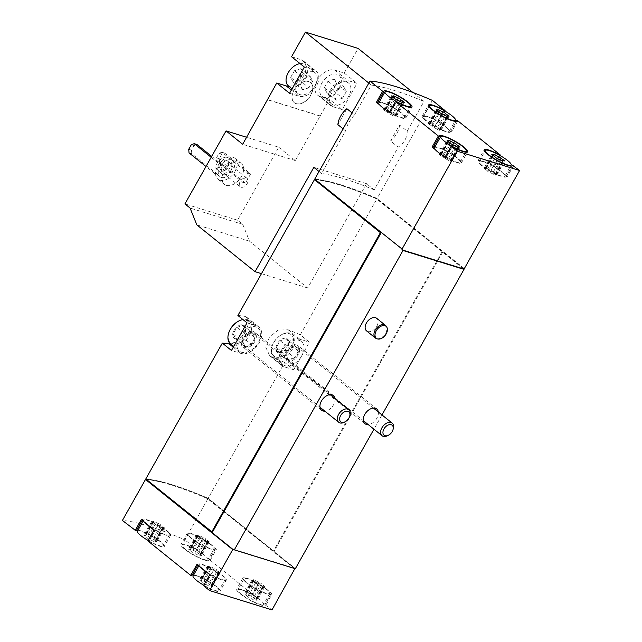 <?xml version="1.0" encoding="UTF-8"?>
<svg xmlns="http://www.w3.org/2000/svg" width="642" height="642" viewBox="0 0 642 642"><rect width="100%" height="100%" fill="white"/><g stroke="black" fill="none" stroke-linecap="round" stroke-linejoin="round"><path stroke-width="0.48" stroke-dasharray="3.21 2.41" d="M226.297 185.345A13.458 8.707 128.8 0 0 240.573 177.938A13.458 8.707 128.8 0 0 241.223 163.341A13.458 8.707 128.8 0 0 226 168.381A13.458 8.707 128.8 0 0 224.355 184.326A13.458 8.707 128.8 0 0 226.297 185.345M245.445 183.163L219.524 162.322L219.219 158.734L221.819 154.128L224.716 153.109L250.629 173.95L245.445 183.163L242.668 182.304L216.747 161.463L216.45 157.876L219.042 153.269L221.939 152.25L247.86 173.091L242.668 182.304M250.629 173.95L247.86 173.091M412.942 92.504L424.001 101.396L407.213 131.185L399.557 125.03L390.569 140.991L398.225 147.138L374.174 189.831L366.518 183.676L307.735 288.001L249.497 241.175L242.756 224.371L237.588 220.222L278.724 147.219L246.632 137.276M237.588 220.222L184.912 203.907M211.7 156.351L222.91 165.363L217.718 174.576L214.942 173.717L205.978 166.511M222.91 165.363L220.134 164.504L214.942 173.717M319.018 171.518L321.49 173.509L345.548 130.824C346.873 125.326 349.874 120.006 354.536 114.87L352.065 112.88M343.069 128.833L345.548 130.824M346.881 108.715L337.893 124.668M368.845 83.091L371.325 85.081L354.536 114.87M342.226 109.605L329.426 99.309L319.901 96.356L332.7 106.652A15.344 9.927 -51.2 0 1 330.478 105.481A15.344 9.927 -51.2 0 1 331.216 88.853A15.344 9.927 -51.2 0 1 347.491 80.394L357.024 83.348L342.226 109.605L332.7 106.652M319.901 96.356A15.344 9.927 128.8 0 1 317.678 95.193A15.344 9.927 128.8 0 1 318.416 78.557A15.344 9.927 128.8 0 1 334.691 70.106L344.224 73.06L357.024 83.348M344.224 73.06L358.108 48.415M278.724 147.219L295.36 160.596L329.426 99.309M296.082 103.587A12.92 8.354 128.8 0 0 309.789 96.477A12.92 8.354 128.8 0 0 310.407 82.465A12.92 8.354 128.8 0 0 295.802 87.296A12.92 8.354 128.8 0 0 294.213 102.608A12.92 8.354 128.8 0 0 296.082 103.587M320.085 115.897L267.409 99.574M288.956 86.293A15.344 9.927 128.8 0 0 303.554 75.884A15.344 9.927 128.8 0 0 303.289 60.862A15.344 9.927 128.8 0 0 301.074 59.69L313.874 69.986A15.344 9.927 -51.2 0 1 316.089 71.15A15.344 9.927 -51.2 0 1 315.35 87.785A15.344 9.927 -51.2 0 1 299.084 96.236L289.55 93.283M291.548 56.745L301.074 59.69M432.379 100.377L377.095 198.482A145.365 27.486 29.4 0 0 314.716 179.158M374.174 189.831A145.365 27.486 29.4 0 0 321.49 173.509M407.213 131.185C407.164 137.717 404.171 143.038 398.225 147.138M371.325 85.081A145.365 27.486 -150.6 0 1 424.001 101.396M203.787 585.255A14.806 2.801 29.4 0 0 218.882 590.552A14.806 2.801 29.4 0 0 215.511 586.234A14.806 2.801 29.4 0 0 201.909 578.057A14.806 2.801 29.4 0 0 193.082 576.01M211.154 585.448A2.64 0.498 -150.6 0 1 208.867 583.61L206.419 582.101A2.64 0.498 -150.6 0 1 203.137 580.529L201.251 579.943A2.64 0.498 -150.6 0 1 201.532 580.432A2.64 0.498 -150.6 0 1 200.248 580.191L199.518 580.055L200.818 581.114A2.64 0.498 -150.6 0 1 203.097 582.952L205.552 584.453A2.64 0.498 -150.6 0 1 208.827 586.034L210.72 586.619A2.64 0.498 -150.6 0 1 210.432 586.13A2.64 0.498 -150.6 0 1 211.716 586.363L212.446 586.499L211.154 585.448L218.938 571.629A2.64 0.498 -150.6 0 1 216.659 569.791L208.867 583.61M260.219 600.077A14.806 2.801 29.4 0 0 256.23 597.221A14.806 2.801 29.4 0 0 237.789 589.862A14.806 2.801 29.4 0 0 249.313 599.564A14.806 2.801 29.4 0 0 263.589 604.395A14.806 2.801 29.4 0 0 260.219 600.077M255.853 599.291A2.64 0.498 -150.6 0 1 253.574 597.461L251.118 595.953A2.64 0.498 -150.6 0 1 247.844 594.372L245.95 593.786A2.64 0.498 -150.6 0 1 246.239 594.283A2.64 0.498 -150.6 0 1 244.955 594.043L244.225 593.906L245.517 594.965A2.64 0.498 -150.6 0 1 247.804 596.795L250.252 598.304A2.64 0.498 -150.6 0 1 253.534 599.885L255.42 600.471A2.64 0.498 -150.6 0 1 255.139 599.973A2.64 0.498 -150.6 0 1 256.423 600.214L257.153 600.35L255.853 599.291L263.645 585.472A2.64 0.498 -150.6 0 1 261.358 583.642L253.574 597.461M148.109 540.484A14.806 2.801 29.4 0 0 163.204 545.78A14.806 2.801 29.4 0 0 159.834 541.463A14.806 2.801 29.4 0 0 146.224 533.293A14.806 2.801 29.4 0 0 137.404 531.247M155.468 540.676A2.64 0.498 -150.6 0 1 153.189 538.847L150.734 537.338A2.64 0.498 -150.6 0 1 147.459 535.757L145.565 535.171A2.64 0.498 -150.6 0 1 145.854 535.669A2.64 0.498 -150.6 0 1 144.57 535.428L143.832 535.292L145.132 536.351A2.64 0.498 -150.6 0 1 147.419 538.181L149.867 539.689A2.64 0.498 -150.6 0 1 153.149 541.27L155.035 541.856A2.64 0.498 -150.6 0 1 154.754 541.358A2.64 0.498 -150.6 0 1 156.038 541.599L156.768 541.736L155.468 540.676L163.253 526.857A2.64 0.498 -150.6 0 1 160.973 525.028L153.189 538.847M204.541 555.314A14.806 2.801 29.4 0 0 200.553 552.449A14.806 2.801 29.4 0 0 182.111 545.09A14.806 2.801 29.4 0 0 193.635 554.8A14.806 2.801 29.4 0 0 207.904 559.631A14.806 2.801 29.4 0 0 204.541 555.314M200.176 554.528A2.64 0.498 -150.6 0 1 197.897 552.69L195.441 551.189A2.64 0.498 -150.6 0 1 192.159 549.608L190.273 549.022A2.64 0.498 -150.6 0 1 190.562 549.512A2.64 0.498 -150.6 0 1 189.278 549.279L188.539 549.143L189.839 550.194A2.64 0.498 -150.6 0 1 192.119 552.032L194.574 553.54A2.64 0.498 -150.6 0 1 197.856 555.113L199.742 555.699A2.64 0.498 -150.6 0 1 199.461 555.21A2.64 0.498 -150.6 0 1 200.745 555.45L201.476 555.587L200.176 554.528L207.96 540.708A2.64 0.498 -150.6 0 1 205.681 538.879L197.897 552.69M435.212 149.554L441.8 154.85M379.526 104.782L386.123 110.079M513.512 165.612L507.284 176.67L494.484 166.374L500.471 155.757M464.31 268.605L377.095 198.482M457.834 120.848L451.607 131.899L438.807 121.611L444.786 110.994M294.822 568.684L207.888 498.786A145.365 27.486 29.4 0 0 146.015 479.502M207.888 498.786L184.784 539.778A145.365 27.486 29.4 0 0 122.405 520.453M272.007 609.9L264.841 604.676A16.154 3.058 29.4 0 1 264.761 605.061A16.154 3.058 29.4 0 1 249.192 599.788A16.154 3.058 29.4 0 1 236.617 589.204A16.154 3.058 29.4 0 1 252.041 594.38L253.125 594.717L210.247 560.241L209.156 559.904A16.154 3.058 29.4 0 1 209.083 560.289A16.154 3.058 29.4 0 1 193.507 555.025A16.154 3.058 29.4 0 1 180.94 544.432A16.154 3.058 29.4 0 1 196.356 549.616L197.447 549.953L184.784 539.778M272.152 593.954L271.068 593.617A16.154 3.058 29.4 0 1 270.988 594.002A16.154 3.058 29.4 0 1 255.42 588.738A16.154 3.058 29.4 0 1 242.845 578.145A16.154 3.058 29.4 0 1 258.269 583.329L262.458 586.162A14.806 2.801 29.4 0 1 269.046 591.459L262.458 586.162A14.806 2.801 29.4 0 0 244.016 578.803A14.806 2.801 29.4 0 0 255.54 588.513A14.806 2.801 29.4 0 0 269.817 593.344A14.806 2.801 29.4 0 0 269.046 591.459L272.152 593.954L265.924 605.013M259.352 583.666L253.125 594.717M216.474 549.191L215.383 548.854A16.154 3.058 29.4 0 1 215.311 549.239A16.154 3.058 29.4 0 1 199.734 543.967A16.154 3.058 29.4 0 1 187.167 533.382A16.154 3.058 29.4 0 1 202.583 538.566L206.78 541.399A14.806 2.801 29.4 0 1 213.369 546.695L206.78 541.399A14.806 2.801 29.4 0 0 188.339 534.04A14.806 2.801 29.4 0 0 199.863 543.75A14.806 2.801 29.4 0 0 214.139 548.573A14.806 2.801 29.4 0 0 213.369 546.695L216.474 549.191L210.247 560.241M203.674 538.903L197.447 549.953M233.672 549.335L295.015 568.339L208.144 498.32A145.365 27.486 29.4 0 0 145.766 478.996M295.312 568.748L207.719 498.152A145.365 27.486 29.4 0 0 146.264 479.06L212.398 532.226M463.363 268.854L376.838 198.94L300.279 334.819L309.412 342.162L293.843 369.8L284.703 362.449L208.144 498.32M237.893 315.495A145.365 27.486 -150.6 0 1 244.835 316.362L246.632 317.172L248.51 323.817L244.666 333.736L236.762 341.696L229.258 343.992M376.838 198.94A145.365 27.486 29.4 0 0 314.973 179.656M284.703 362.449A145.365 27.486 29.4 0 0 272.577 357.409L269.72 355.748L265.9 347.547L269.327 337.283L278.138 330.06L288.154 329.779A145.365 27.486 -150.6 0 1 300.279 334.819M442.771 251.961L274.086 551.342M463.965 268.5L376.669 198.314A145.365 27.486 29.4 0 0 315.214 179.222L402.63 249.497M376.677 318.312A8.073 5.224 -51.2 0 1 376.292 327.059A8.073 5.224 -51.2 0 1 367.722 331.513A8.073 5.224 -51.2 0 1 366.558 330.895M335.004 398.578A9.421 6.091 -51.2 0 1 324.884 411.161M378.323 411.995A9.421 6.091 -51.2 0 1 368.203 424.579M381.982 414.933L373.941 429.193M442.081 251.744L273.388 551.125M293.843 369.8L284.31 366.847A16.154 10.449 -51.2 0 1 281.974 365.619A16.154 10.449 -51.2 0 1 282.753 348.108A16.154 10.449 -51.2 0 1 299.886 339.209L309.412 342.162M301.628 355.981A14.806 9.574 128.8 0 0 301.379 341.488A14.806 9.574 128.8 0 0 284.639 347.025A14.806 9.574 128.8 0 0 282.825 364.568A14.806 9.574 128.8 0 0 284.96 365.691A14.806 9.574 128.8 0 0 301.628 355.981M247.034 322.838L256.567 325.791A16.154 10.449 -51.2 0 1 258.903 327.019A16.154 10.449 -51.2 0 1 258.124 344.529A16.154 10.449 -51.2 0 1 240.991 353.429L231.465 350.476M239.249 336.657A14.806 9.574 128.8 0 0 239.498 351.15A14.806 9.574 128.8 0 0 241.641 352.273A14.806 9.574 128.8 0 0 257.346 344.12A14.806 9.574 128.8 0 0 258.06 328.07A14.806 9.574 128.8 0 0 239.249 336.657M296.644 344.971A9.421 6.091 -51.2 0 1 298 345.685A9.421 6.091 -51.2 0 1 298.161 354.906A9.421 6.091 -51.2 0 1 286.196 360.371A9.421 6.091 -51.2 0 1 286.653 350.155A9.421 6.091 -51.2 0 1 296.644 344.971M253.317 331.553A9.421 6.091 -51.2 0 1 254.681 332.267A9.421 6.091 -51.2 0 1 254.842 341.488A9.421 6.091 -51.2 0 1 242.877 346.953A9.421 6.091 -51.2 0 1 243.326 336.737A9.421 6.091 -51.2 0 1 253.317 331.553M463.709 268.958L376.413 198.771A145.365 27.486 29.4 0 0 314.957 179.68M376.669 198.314L376.413 198.771M141.296 519.579L142.38 519.916A16.154 3.058 29.4 0 1 142.46 519.53A16.154 3.058 29.4 0 1 158.028 524.795A16.154 3.058 29.4 0 1 170.603 535.388A16.154 3.058 29.4 0 1 155.179 530.204L148.952 541.262L147.869 540.925M148.952 541.262A16.154 3.058 29.4 0 0 164.376 546.438A16.154 3.058 29.4 0 0 154.642 537.531A16.154 3.058 29.4 0 0 138.006 530.18M136.521 530.316A16.154 3.058 29.4 0 0 136.232 530.581A16.154 3.058 29.4 0 0 136.152 530.966M196.974 564.342L198.065 564.679A16.154 3.058 29.4 0 1 198.137 564.294A16.154 3.058 29.4 0 1 213.714 569.566A16.154 3.058 29.4 0 1 226.281 580.151A16.154 3.058 29.4 0 1 210.865 574.967L204.629 586.026L203.546 585.689M204.629 586.026A16.154 3.058 29.4 0 0 220.054 591.21A16.154 3.058 29.4 0 0 210.319 582.294A16.154 3.058 29.4 0 0 193.683 574.951M192.199 575.088A16.154 3.058 29.4 0 0 191.91 575.352A16.154 3.058 29.4 0 0 191.83 575.738M294.758 568.804L207.454 498.609L207.719 498.152M207.454 498.609A145.365 27.486 29.4 0 0 146.007 479.518M435.043 146.609A16.154 3.058 29.4 0 1 451.679 153.952A16.154 3.058 29.4 0 1 461.413 162.867A16.154 3.058 29.4 0 1 445.989 157.683L452.217 146.625M433.559 146.745A16.154 3.058 29.4 0 0 433.27 147.01A16.154 3.058 29.4 0 0 433.189 147.387M445.989 157.683L444.906 157.346M445.147 156.905A14.806 2.801 29.4 0 0 460.242 162.201A14.806 2.801 29.4 0 0 456.871 157.892A14.806 2.801 29.4 0 0 443.261 149.714A14.806 2.801 29.4 0 0 434.441 147.668M507.284 176.67L506.193 176.333L512.059 165.925M506.193 176.333A16.154 3.058 29.4 0 1 506.121 176.71A16.154 3.058 29.4 0 1 490.552 171.446A16.154 3.058 29.4 0 1 477.977 160.853A16.154 3.058 29.4 0 1 493.393 166.037L499.5 155.212M493.393 166.037L494.484 166.374M497.59 168.87A14.806 2.801 29.4 0 0 479.149 161.519A14.806 2.801 29.4 0 0 490.673 171.221A14.806 2.801 29.4 0 0 504.949 176.052A14.806 2.801 29.4 0 0 504.179 174.175A14.806 2.801 29.4 0 0 501.579 171.735A14.806 2.801 29.4 0 0 497.59 168.87M451.607 131.899L450.515 131.562L456.382 121.161M450.515 131.562A16.154 3.058 29.4 0 1 450.435 131.947A16.154 3.058 29.4 0 1 434.867 126.683A16.154 3.058 29.4 0 1 422.3 116.09A16.154 3.058 29.4 0 1 437.716 121.274L443.823 110.44M437.716 121.274L438.807 121.611M441.913 124.107A14.806 2.801 29.4 0 0 423.471 116.748A14.806 2.801 29.4 0 0 434.995 126.458A14.806 2.801 29.4 0 0 449.264 131.289A14.806 2.801 29.4 0 0 448.501 129.403A14.806 2.801 29.4 0 0 445.901 126.972A14.806 2.801 29.4 0 0 441.913 124.107M389.469 112.141A14.806 2.801 29.4 0 0 404.564 117.438A14.806 2.801 29.4 0 0 401.194 113.12A14.806 2.801 29.4 0 0 387.583 104.943A14.806 2.801 29.4 0 0 378.764 102.905M379.366 101.837A16.154 3.058 29.4 0 1 396.002 109.18A16.154 3.058 29.4 0 1 405.736 118.096A16.154 3.058 29.4 0 1 390.312 112.912L389.221 112.575M377.881 101.974A16.154 3.058 29.4 0 0 377.592 102.239A16.154 3.058 29.4 0 0 377.512 102.624M390.312 112.912L396.539 101.861M210.865 574.967L209.773 574.638M206.668 572.134A14.806 2.801 29.4 0 0 225.109 579.493A14.806 2.801 29.4 0 0 213.585 569.783A14.806 2.801 29.4 0 0 199.309 564.96A14.806 2.801 29.4 0 0 200.079 566.838M271.068 593.617L264.841 604.676M258.269 583.329L252.041 594.38M215.383 548.854L209.156 559.904M202.583 538.566L196.356 549.616M150.99 527.371A14.806 2.801 29.4 0 0 169.432 534.73A14.806 2.801 29.4 0 0 157.908 525.02A14.806 2.801 29.4 0 0 143.631 520.189A14.806 2.801 29.4 0 0 144.402 522.074M155.179 530.204L154.096 529.867M384.935 110.769L383.635 109.71L384.373 109.846A2.64 0.498 29.4 0 0 385.657 110.087A2.64 0.498 29.4 0 0 385.369 109.589L387.254 110.175A2.64 0.498 29.4 0 0 390.537 111.756L392.992 113.265A2.64 0.498 29.4 0 0 395.271 115.095L396.571 116.154L395.841 116.017A2.64 0.498 29.4 0 0 394.557 115.785A2.64 0.498 29.4 0 0 394.838 116.274L392.952 115.688A2.64 0.498 29.4 0 0 389.67 114.107L387.214 112.599A2.64 0.498 29.4 0 0 384.935 110.769L392.719 96.95M429.642 124.62L428.342 123.561L429.081 123.697A2.64 0.498 29.4 0 0 430.357 123.93A2.64 0.498 29.4 0 0 430.076 123.441L431.962 124.026A2.64 0.498 29.4 0 0 435.244 125.607L437.7 127.116A2.64 0.498 29.4 0 0 439.979 128.946L441.279 130.005L440.54 129.869A2.64 0.498 29.4 0 0 439.264 129.628A2.64 0.498 29.4 0 0 439.545 130.125L437.659 129.54A2.64 0.498 29.4 0 0 434.377 127.959L431.922 126.45A2.64 0.498 29.4 0 0 429.642 124.62L437.427 110.801M440.613 155.533L439.321 154.481L440.051 154.618A2.64 0.498 29.4 0 0 441.335 154.85A2.64 0.498 29.4 0 0 441.046 154.361L442.94 154.947A2.64 0.498 29.4 0 0 446.214 156.528L448.67 158.028A2.64 0.498 29.4 0 0 450.949 159.866L452.249 160.925L451.519 160.789A2.64 0.498 29.4 0 0 450.235 160.548A2.64 0.498 29.4 0 0 450.515 161.038L448.63 160.452A2.64 0.498 29.4 0 0 445.347 158.879L442.9 157.37A2.64 0.498 29.4 0 0 440.613 155.533L448.405 141.721M485.32 169.384L484.02 168.324L484.758 168.461A2.64 0.498 29.4 0 0 486.042 168.702A2.64 0.498 29.4 0 0 485.753 168.212L487.647 168.79A2.64 0.498 29.4 0 0 490.921 170.371L493.377 171.879A2.64 0.498 29.4 0 0 495.656 173.709L496.956 174.768L496.226 174.632A2.64 0.498 29.4 0 0 494.942 174.399A2.64 0.498 29.4 0 0 495.223 174.889L493.337 174.303A2.64 0.498 29.4 0 0 490.055 172.722L487.607 171.221A2.64 0.498 29.4 0 0 485.32 169.384L493.112 155.565M207.96 540.708L209.26 541.768L208.53 541.631A2.64 0.498 -150.6 0 0 207.246 541.391A2.64 0.498 -150.6 0 0 207.527 541.888L205.641 541.302A2.64 0.498 -150.6 0 0 202.358 539.721L199.911 538.213A2.64 0.498 -150.6 0 0 197.624 536.383L196.332 535.324L197.062 535.46A2.64 0.498 -150.6 0 0 198.346 535.693A2.64 0.498 -150.6 0 0 198.057 535.203L199.951 535.789A2.64 0.498 -150.6 0 0 203.225 537.37L205.681 538.879M163.253 526.857L164.553 527.917L163.822 527.78A2.64 0.498 -150.6 0 0 162.538 527.547A2.64 0.498 -150.6 0 0 162.827 528.037L160.933 527.451A2.64 0.498 -150.6 0 0 157.659 525.87L155.203 524.362A2.64 0.498 -150.6 0 0 152.924 522.532L151.624 521.473L152.355 521.609A2.64 0.498 -150.6 0 0 153.639 521.85A2.64 0.498 -150.6 0 0 153.35 521.352L155.244 521.938A2.64 0.498 -150.6 0 0 158.518 523.519L160.973 525.028M263.645 585.472L264.937 586.531L264.207 586.395A2.64 0.498 -150.6 0 0 262.923 586.162A2.64 0.498 -150.6 0 0 263.212 586.652L261.318 586.066A2.64 0.498 -150.6 0 0 258.044 584.485L255.588 582.984A2.64 0.498 -150.6 0 0 253.309 581.146L252.009 580.087L252.739 580.224A2.64 0.498 -150.6 0 0 254.023 580.464A2.64 0.498 -150.6 0 0 253.742 579.967L255.628 580.553A2.64 0.498 -150.6 0 0 258.911 582.134L261.358 583.642M218.938 571.629L220.238 572.688L219.5 572.552A2.64 0.498 -150.6 0 0 218.216 572.311A2.64 0.498 -150.6 0 0 218.505 572.8L216.611 572.215A2.64 0.498 -150.6 0 0 213.337 570.642L210.881 569.133A2.64 0.498 -150.6 0 0 208.602 567.295L207.302 566.244L208.032 566.38A2.64 0.498 -150.6 0 0 209.316 566.613A2.64 0.498 -150.6 0 0 209.035 566.124L210.921 566.709A2.64 0.498 -150.6 0 0 214.203 568.29L216.659 569.791M399.557 125.03A17.494 11.315 -51.2 0 1 390.569 140.991M366.518 183.676L313.842 167.353M307.735 288.001L261.463 273.661M249.497 241.175L196.821 224.852M242.756 224.371L190.072 208.056M295.36 160.596L242.684 144.281M320.406 116.154L267.73 99.831M304.348 67.033L313.874 69.986M312.967 71.599A13.458 8.707 -51.2 0 1 314.909 72.618A13.458 8.707 -51.2 0 1 313.264 88.564A13.458 8.707 -51.2 0 1 298.048 93.604A13.458 8.707 -51.2 0 1 298.69 79.006A13.458 8.707 -51.2 0 1 312.967 71.599M346.584 82.007A13.458 8.707 -51.2 0 1 348.526 83.035A13.458 8.707 -51.2 0 1 346.881 98.98A13.458 8.707 -51.2 0 1 331.657 104.012A13.458 8.707 -51.2 0 1 332.307 89.423A13.458 8.707 -51.2 0 1 346.584 82.007M224.716 153.109L221.939 152.25M221.819 154.128L219.042 153.269M219.524 162.322L216.747 161.463M219.219 158.734L216.45 157.876M217.718 174.576L191.797 153.735L191.493 150.148L194.093 145.541L196.99 144.522M194.093 145.541L191.316 144.683M211.17 157.298L220.134 164.504M191.797 153.735L189.029 152.876M191.493 150.148L188.724 149.289M218.256 174.865A10.232 6.613 128.8 0 0 229.106 169.231A10.232 6.613 128.8 0 0 229.595 158.141A10.232 6.613 128.8 0 0 218.031 161.969A10.232 6.613 128.8 0 0 216.779 174.086A10.232 6.613 128.8 0 0 218.256 174.865M219.941 171.871A6.733 4.35 128.8 0 0 227.083 168.164A6.733 4.35 128.8 0 0 227.404 160.869A6.733 4.35 128.8 0 0 219.797 163.389A6.733 4.35 128.8 0 0 218.97 171.358A6.733 4.35 128.8 0 0 219.941 171.871M221.458 177.441A10.232 6.613 128.8 0 0 232.308 171.807A10.232 6.613 128.8 0 0 232.797 160.717A10.232 6.613 128.8 0 0 221.233 164.545A10.232 6.613 128.8 0 0 219.981 176.662A10.232 6.613 128.8 0 0 221.458 177.441M219.901 180.201A13.458 8.707 128.8 0 0 234.178 172.786A13.458 8.707 128.8 0 0 234.82 158.197A13.458 8.707 128.8 0 0 219.604 163.237A13.458 8.707 128.8 0 0 217.951 179.174A13.458 8.707 128.8 0 0 219.901 180.201M339.161 88.492A13.458 8.707 -51.2 0 1 322.059 96.292A13.458 8.707 -51.2 0 1 322.709 81.703A13.458 8.707 -51.2 0 1 336.986 74.295A13.458 8.707 -51.2 0 1 338.928 75.315A13.458 8.707 -51.2 0 1 339.161 88.492M324.29 87.785L328.038 81.141L334.241 79.159L336.697 83.821L332.957 90.474L326.746 92.456L324.29 87.785L333.888 95.506L337.636 88.861L328.038 81.141M300.127 63.638A13.458 8.707 -51.2 0 1 303.369 63.879A13.458 8.707 -51.2 0 1 305.311 64.906A13.458 8.707 -51.2 0 1 305.544 78.075A13.458 8.707 -51.2 0 1 288.443 85.884M290.674 77.377L294.421 70.724L300.625 68.742L303.08 73.413L299.341 80.057L293.129 82.04L290.674 77.377L300.271 85.097L304.019 78.444L294.421 70.724M310.792 95.241A12.92 8.354 -51.2 0 1 296.243 103.715A12.92 8.354 -51.2 0 1 294.373 102.736A12.92 8.354 -51.2 0 1 295.962 87.424A12.92 8.354 -51.2 0 1 310.567 82.593A12.92 8.354 -51.2 0 1 310.792 95.241M223.464 174.704A6.733 4.35 128.8 0 0 227.348 174.038A6.733 4.35 128.8 0 0 231.818 168.477A6.733 4.35 128.8 0 0 230.927 163.702A6.733 4.35 128.8 0 0 223.32 166.214A6.733 4.35 128.8 0 0 222.493 174.191A6.733 4.35 128.8 0 0 223.464 174.704M224.877 174.207A5.417 3.507 128.8 0 0 228.006 173.669A5.417 3.507 128.8 0 0 231.602 169.199A5.417 3.507 128.8 0 0 230.887 165.347A5.417 3.507 128.8 0 0 224.756 167.377A5.417 3.507 128.8 0 0 224.09 173.797A5.417 3.507 128.8 0 0 224.877 174.207M241.055 187.215A5.417 3.507 128.8 0 0 246.801 184.23A5.417 3.507 128.8 0 0 247.066 178.356A5.417 3.507 128.8 0 0 240.935 180.386A5.417 3.507 128.8 0 0 240.277 186.806A5.417 3.507 128.8 0 0 241.055 187.215M304.019 78.444L310.222 76.462L300.625 68.742M310.222 76.462L312.686 81.133L303.08 73.413M312.686 81.133L308.938 87.777L299.341 80.057M308.938 87.777L302.735 89.76L293.129 82.04M302.735 89.76L300.271 85.097M337.636 88.861L343.839 86.879L334.241 79.159M343.839 86.879L346.303 91.541L336.697 83.821M346.303 91.541L342.555 98.194L332.957 90.474M342.555 98.194L336.352 100.176L326.746 92.456M336.352 100.176L333.888 95.506M376.525 338.583A8.073 5.224 128.8 0 0 384.542 334.883A8.073 5.224 128.8 0 0 386.267 326.288M387.888 435.533A8.073 5.224 128.8 0 0 393.249 428.864M288.21 359.937A8.073 5.224 128.8 0 0 296.773 355.491A8.073 5.224 128.8 0 0 297.158 346.736A8.073 5.224 128.8 0 0 288.025 349.754A8.073 5.224 128.8 0 0 287.038 359.319A8.073 5.224 128.8 0 0 288.21 359.937M278.604 352.217A8.073 5.224 128.8 0 0 288.948 343.253A8.073 5.224 128.8 0 0 279.944 340.461A8.073 5.224 128.8 0 0 278.604 352.217M276.445 347.418L278.909 352.081L285.112 350.099L288.86 343.454L286.396 338.783L280.193 340.766L276.445 347.418L285.891 355.01L289.638 348.365L280.193 340.766M275.883 357.056A13.731 8.884 128.8 0 0 293.161 343.486A13.731 8.884 128.8 0 0 281.188 334.923A13.731 8.884 128.8 0 0 272.072 346.263A13.731 8.884 128.8 0 0 275.883 357.056M276.004 358.493A14.806 9.574 128.8 0 0 291.701 350.339A14.806 9.574 128.8 0 0 292.415 334.289A14.806 9.574 128.8 0 0 281.726 334.618A14.806 9.574 128.8 0 0 271.895 346.849A14.806 9.574 128.8 0 0 273.861 357.361A14.806 9.574 128.8 0 0 276.004 358.493M344.569 422.115A8.073 5.224 128.8 0 0 349.93 415.446M244.883 346.519A8.073 5.224 128.8 0 0 253.454 342.074A8.073 5.224 128.8 0 0 253.839 333.318A8.073 5.224 128.8 0 0 244.706 336.336A8.073 5.224 128.8 0 0 243.719 345.902A8.073 5.224 128.8 0 0 244.883 346.519M235.285 338.799A8.073 5.224 128.8 0 0 245.629 329.827A8.073 5.224 128.8 0 0 236.625 327.043A8.073 5.224 128.8 0 0 235.285 338.799M233.126 333.992L235.582 338.663L241.793 336.681L245.533 330.028L243.077 325.366L236.874 327.348L233.126 333.992L242.572 341.592L246.319 334.947L236.874 327.348M228.753 332.845A13.731 8.884 128.8 0 0 232.565 343.639A13.731 8.884 128.8 0 0 249.842 330.068A13.731 8.884 128.8 0 0 237.869 321.506M230.542 343.943A14.806 9.574 128.8 0 0 232.685 345.075A14.806 9.574 128.8 0 0 248.382 336.914A14.806 9.574 128.8 0 0 249.096 320.864A14.806 9.574 128.8 0 0 242.933 319.547M289.638 348.365L295.842 346.383L286.396 338.783M295.842 346.383L298.305 351.046L288.86 343.454M298.305 351.046L294.558 357.698L285.112 350.099M294.558 357.698L288.354 359.68L278.909 352.081M288.354 359.68L285.891 355.01M246.319 334.947L252.523 332.965L243.077 325.366M252.523 332.965L254.986 337.628L245.533 330.028M254.986 337.628L251.239 344.272L241.793 336.681M251.239 344.272L245.035 346.255L235.582 338.663M245.035 346.255L242.572 341.592M272.577 357.409L284.31 366.847M288.154 329.779L299.886 339.209M244.835 316.362L256.567 325.791M233.287 347.234L240.991 353.429M387.214 112.599L395.007 98.788M384.373 109.846L391.917 96.452M385.369 109.589L393.153 95.778M387.254 110.175L394.188 97.873M390.537 111.756L397.061 100.184M392.992 113.265L399.757 101.251M395.271 115.095L402.703 101.909M395.841 116.017L403.625 102.198M394.838 116.274L402.462 102.744M392.952 115.688L400.736 101.869M389.67 114.107L397.454 100.288M431.922 126.45L439.706 112.631M429.081 123.697L436.624 110.296M430.076 123.441L437.86 109.621M431.962 124.026L438.895 111.724M435.244 125.607L441.768 114.027M437.7 127.116L444.465 115.103M439.979 128.946L447.41 115.753M440.54 129.869L448.333 116.05M439.545 130.125L447.169 116.595M437.659 129.54L445.444 115.72M434.377 127.959L442.161 114.14M442.9 157.37L450.684 143.551M440.051 154.618L447.602 141.216M441.046 154.361L448.838 140.542M442.94 154.947L449.873 142.644M446.214 156.528L452.738 144.948M448.67 158.028L455.435 146.023M450.949 159.866L458.388 146.673M451.519 160.789L459.303 146.97M450.515 161.038L458.139 147.508M448.63 160.452L456.414 146.641M445.347 158.879L453.14 145.06M487.607 171.221L495.391 157.402M484.758 168.461L492.302 155.067M485.753 168.212L493.538 154.393M487.647 168.79L494.573 156.488M490.921 170.371L497.446 158.799M493.377 171.879L500.142 159.866M495.656 173.709L503.087 160.524M496.226 174.632L504.01 160.821M495.223 174.889L502.846 161.359M493.337 174.303L501.121 160.484M490.055 172.722L497.847 158.903M203.225 537.37L195.441 551.189M199.951 535.789L192.159 549.608M198.057 535.203L190.273 549.022M197.062 535.46L189.278 549.279M197.624 536.383L189.839 550.194M199.911 538.213L192.119 552.032M202.358 539.721L194.574 553.54M205.641 541.302L197.856 555.113M207.527 541.888L199.742 555.699M208.53 541.631L200.745 555.45M158.518 523.519L150.734 537.338M155.244 521.938L147.459 535.757M153.35 521.352L145.565 535.171M152.355 521.609L144.57 535.428M152.924 522.532L145.132 536.351M155.203 524.362L147.419 538.181M157.659 525.87L149.867 539.689M160.933 527.451L153.149 541.27M162.827 528.037L155.035 541.856M163.822 527.78L156.038 541.599M258.911 582.134L251.118 595.953M255.628 580.553L247.844 594.372M253.742 579.967L245.95 593.786M252.739 580.224L244.955 594.043M253.309 581.146L245.517 594.965M255.588 582.984L247.804 596.795M258.044 584.485L250.252 598.304M261.318 586.066L253.534 599.885M263.212 586.652L255.42 600.471M264.207 586.395L256.423 600.214M214.203 568.29L206.419 582.101M210.921 566.709L203.137 580.529M209.035 566.124L201.251 579.943M208.032 566.38L200.248 580.191M208.602 567.295L200.818 581.114M210.881 569.133L203.097 582.952M213.337 570.642L205.552 584.453M216.611 572.215L208.827 586.034M218.505 572.8L210.72 586.619M219.5 572.552L211.716 586.363M291.38 90.04L299.084 96.236M334.691 70.106L347.491 80.394M269.72 355.756L281.974 365.619M246.64 317.164L258.903 327.019M376.726 408.978L298 345.685M364.913 423.664L286.196 360.371M333.399 395.56L254.681 332.267M321.594 410.246L242.877 346.953M461.413 162.867L467.641 151.809M433.27 147.01L439.497 135.952M506.121 176.71L512.348 165.66M477.977 160.853L484.204 149.803M450.435 131.947L456.671 120.897M422.3 116.09L428.527 105.039M405.736 118.096L411.963 107.045M377.592 102.239L383.82 91.188M198.137 564.294L191.91 575.352M226.281 580.151L220.054 591.21M242.845 578.145L236.617 589.204M270.988 594.002L264.761 605.061M187.167 533.382L180.94 544.432M215.311 549.239L209.083 560.289M142.46 519.53L136.232 530.581M170.603 535.388L164.376 546.438M504.949 176.052L510.575 166.061M479.149 161.519L484.774 151.528M460.242 162.201L465.867 152.21M449.264 131.289L454.897 121.298M423.471 116.748L429.097 106.757M404.564 117.438L410.19 107.447M383.635 109.71L391.427 95.891M385.657 110.087L392.976 97.094M385.208 109.309L392.992 95.498M396.571 116.154L404.356 102.335M394.557 115.785L401.996 102.576M394.999 116.555L402.791 102.736M428.342 123.561L436.127 109.742M430.357 123.93L437.683 110.938M429.915 123.16L437.7 109.341M441.279 130.005L449.063 116.186M439.264 129.628L446.704 116.427M439.706 130.406L447.49 116.587M439.321 154.481L447.105 140.662M441.335 154.85L448.654 141.858M440.885 154.08L448.67 140.261M452.249 160.925L460.033 147.106M450.235 160.548L457.674 147.347M450.684 161.319L458.468 147.508M484.02 168.324L491.812 154.505M486.042 168.702L493.361 155.709M485.593 167.923L493.377 154.112M496.956 174.768L504.74 160.949M494.942 174.399L502.381 161.19M495.391 175.17L503.176 161.351M244.016 578.803L237.789 589.862M269.817 593.344L263.589 604.395M199.309 564.96L198.819 565.827M225.109 579.493L218.882 590.552M188.339 534.04L182.111 545.09M214.139 548.573L207.904 559.631M143.631 520.189L143.142 521.063M169.432 534.73L163.204 545.78M197.897 534.922L190.112 548.741M198.346 535.693L190.562 549.512M196.332 535.324L188.539 549.143M207.695 542.169L199.903 555.98M207.246 541.391L199.461 555.21M209.26 541.768L201.476 555.587M153.189 521.071L145.405 534.89M153.639 521.85L145.854 535.669M151.624 521.473L143.832 535.292M162.988 528.318L155.203 542.137M162.538 527.547L154.754 541.358M164.553 527.917L156.768 541.736M253.574 579.686L245.79 593.505M254.023 580.464L246.239 594.283M252.009 580.087L244.225 593.906M263.372 586.932L255.588 600.751M262.923 586.162L255.139 599.973M264.937 586.531L257.153 600.35M208.875 565.843L201.082 579.662M209.316 566.613L201.532 580.432M207.302 566.244L199.518 580.055M218.665 573.081L210.881 586.9M218.216 572.311L210.432 586.13M220.238 572.688L212.446 586.499M303.289 60.862L316.089 71.15M317.678 95.193L330.478 105.481M216.779 174.086L219.981 176.662M229.595 158.141L232.797 160.717M217.951 179.174L224.355 184.326M234.82 158.197L241.223 163.341M348.526 83.035L338.928 75.315M331.657 104.012L322.059 96.292M314.909 72.618L305.311 64.906M298.048 93.604L292.078 88.805M218.97 171.358L222.493 174.191M227.404 160.869L230.927 163.702M231.602 169.199L231.818 168.477M228.006 173.669L227.348 174.038M224.09 173.797L240.277 186.806M230.887 165.347L247.066 178.356M287.038 359.319L363.316 420.646M297.158 346.736L373.435 408.063M272.072 346.263L271.895 346.849M281.188 334.923L281.726 334.618M273.861 357.361L282.825 364.568M292.415 334.289L301.379 341.488M243.719 345.902L319.989 407.229M253.839 333.318L330.116 394.637M233.712 346.487L239.498 351.15M249.096 320.864L258.06 328.07"/><path stroke-width="0.96" d="M319.018 171.518L313.842 167.353L255.059 271.678L196.821 224.852L190.072 208.056L184.912 203.907L226.048 130.904L242.684 144.281L276.75 82.995L289.55 93.283L304.348 67.033L291.548 56.745L305.432 32.1L368.845 83.091M246.632 137.276L226.048 130.904M352.065 112.88L346.881 108.715A17.494 11.315 -51.2 0 0 337.893 124.668L343.069 128.833M305.432 32.1L358.108 48.415L412.942 92.504M288.956 86.293A15.344 9.927 128.8 0 1 286.284 85.948L276.75 82.995M444.786 110.994L445.034 110.552L432.379 100.377A145.365 27.486 29.4 0 0 369.993 81.052L314.716 179.158L402.63 249.497L402.365 249.963L403.007 250.476L234.314 549.857L295.312 568.748L373.941 429.193M198.819 565.827L193.082 576.01A14.806 2.801 29.4 0 0 193.852 577.896A14.806 2.801 29.4 0 0 203.787 585.255M143.142 521.063L137.404 531.247A14.806 2.801 29.4 0 0 138.174 533.125A14.806 2.801 29.4 0 0 148.109 540.484M507.806 160.685A14.806 2.801 29.4 0 0 494.196 152.507A14.806 2.801 29.4 0 0 485.376 150.461A14.806 2.801 29.4 0 0 496.9 160.171A14.806 2.801 29.4 0 0 511.176 165.002A14.806 2.801 29.4 0 0 507.806 160.685M495.391 157.402L497.847 158.903A2.64 0.498 29.4 0 1 501.121 160.484L503.015 161.07A2.64 0.498 29.4 0 1 502.726 160.58A2.64 0.498 29.4 0 1 504.01 160.821L504.74 160.949L503.44 159.898A2.64 0.498 29.4 0 1 501.161 158.06L498.706 156.552A2.64 0.498 29.4 0 1 495.431 154.979L493.538 154.393A2.64 0.498 29.4 0 1 493.826 154.882A2.64 0.498 29.4 0 1 492.542 154.642L491.812 154.505L493.112 155.565A2.64 0.498 29.4 0 1 495.391 157.402M463.099 146.833A14.806 2.801 29.4 0 0 449.496 138.656A14.806 2.801 29.4 0 0 440.669 136.618A14.806 2.801 29.4 0 0 452.193 146.32A14.806 2.801 29.4 0 0 466.469 151.151A14.806 2.801 29.4 0 0 463.099 146.833M450.684 143.551L453.14 145.06A2.64 0.498 29.4 0 1 456.414 146.641L458.308 147.227A2.64 0.498 29.4 0 1 458.019 146.729A2.64 0.498 29.4 0 1 459.303 146.97L460.033 147.106L458.741 146.047A2.64 0.498 29.4 0 1 456.454 144.217L454.006 142.709A2.64 0.498 29.4 0 1 450.724 141.128L448.838 140.542A2.64 0.498 29.4 0 1 449.119 141.031A2.64 0.498 29.4 0 1 447.835 140.799L447.105 140.662L448.405 141.721A2.64 0.498 29.4 0 1 450.684 143.551M452.128 115.913A14.806 2.801 29.4 0 0 438.518 107.744A14.806 2.801 29.4 0 0 429.699 105.697A14.806 2.801 29.4 0 0 441.223 115.4A14.806 2.801 29.4 0 0 455.499 120.231A14.806 2.801 29.4 0 0 452.128 115.913M439.706 112.631L442.161 114.14A2.64 0.498 29.4 0 1 445.444 115.72L447.33 116.306A2.64 0.498 29.4 0 1 447.049 115.809A2.64 0.498 29.4 0 1 448.333 116.05L449.063 116.186L447.763 115.127A2.64 0.498 29.4 0 1 445.484 113.297L443.028 111.788A2.64 0.498 29.4 0 1 439.746 110.207L437.86 109.621A2.64 0.498 29.4 0 1 438.149 110.119A2.64 0.498 29.4 0 1 436.865 109.878L436.127 109.742L437.427 110.801A2.64 0.498 29.4 0 1 439.706 112.631M407.421 102.07A14.806 2.801 29.4 0 0 393.811 93.892A14.806 2.801 29.4 0 0 384.991 91.846A14.806 2.801 29.4 0 0 396.515 101.556A14.806 2.801 29.4 0 0 410.792 106.387A14.806 2.801 29.4 0 0 407.421 102.07M395.007 98.788L397.454 100.288A2.64 0.498 29.4 0 1 400.736 101.869L402.622 102.455A2.64 0.498 29.4 0 1 402.341 101.966A2.64 0.498 29.4 0 1 403.625 102.198L404.356 102.335L403.056 101.284A2.64 0.498 29.4 0 1 400.777 99.446L398.321 97.937A2.64 0.498 29.4 0 1 395.047 96.364L393.153 95.778A2.64 0.498 29.4 0 1 393.442 96.268A2.64 0.498 29.4 0 1 392.158 96.027L391.427 95.891L392.719 96.95A2.64 0.498 29.4 0 1 395.007 98.788M369.993 81.052L382.656 91.236L376.421 102.287L379.526 104.782A14.806 2.801 29.4 0 0 386.123 110.079L389.221 112.575L395.456 101.524L438.334 136L439.417 136.337A16.154 3.058 29.4 0 1 439.497 135.952A16.154 3.058 29.4 0 1 455.066 141.224A16.154 3.058 29.4 0 1 467.641 151.809A16.154 3.058 29.4 0 1 452.217 146.625L451.133 146.288L457.216 151.183L401.932 249.281M438.334 136L432.106 147.05L435.212 149.554A14.806 2.801 29.4 0 0 441.8 154.85L444.906 157.346L451.133 146.288M457.216 151.183L519.595 170.499L512.428 165.275A16.154 3.058 29.4 0 1 512.348 165.66A16.154 3.058 29.4 0 1 496.78 160.396A16.154 3.058 29.4 0 1 484.204 149.803A16.154 3.058 29.4 0 1 499.628 154.987L500.712 155.324L457.834 120.848L456.743 120.511A16.154 3.058 29.4 0 1 456.671 120.897A16.154 3.058 29.4 0 1 441.094 115.624A16.154 3.058 29.4 0 1 428.527 105.039A16.154 3.058 29.4 0 1 443.943 110.215L445.034 110.552M519.595 170.499L464.31 268.605L463.363 268.854L464.006 269.367L381.982 414.933M500.471 155.757L500.712 155.324M395.456 101.524L396.539 101.861A16.154 3.058 29.4 0 0 411.963 107.045A16.154 3.058 29.4 0 0 399.388 96.452A16.154 3.058 29.4 0 0 383.82 91.188A16.154 3.058 29.4 0 0 383.739 91.573L382.656 91.236M146.015 479.502A145.365 27.486 29.4 0 0 145.501 479.462L122.405 520.453L136.152 530.966L142.171 520.285M144.402 522.074A14.806 2.801 29.4 0 0 150.99 527.371L141.296 519.579L135.069 530.629M150.99 527.371L154.096 529.867L147.869 540.925L190.746 575.401L191.83 575.738L197.856 565.048M200.079 566.838A14.806 2.801 29.4 0 0 206.668 572.134L196.974 564.342L190.746 575.401M206.668 572.134L209.773 574.638L203.546 585.689L209.621 590.576L232.725 549.584L145.501 479.462M209.621 590.576L272.007 609.9L294.822 568.684M234.314 549.857L233.672 549.335L232.725 549.584M233.287 347.234L229.258 343.992A145.365 27.486 29.4 0 0 222.325 343.125L145.766 478.996L212.398 532.226L381.091 232.853L380.393 232.637L211.7 532.017M314.973 179.656A145.365 27.486 29.4 0 0 314.46 179.624L237.893 315.495L247.034 322.838L231.465 350.476L222.325 343.125M314.46 179.624L380.393 232.637M233.415 549.801L146.135 479.293M315.086 179.455L381.091 232.853M375.361 337.973L366.558 330.895A8.073 5.224 -51.2 0 1 366.943 322.14A8.073 5.224 -51.2 0 1 375.514 317.694A8.073 5.224 -51.2 0 1 376.677 318.312L385.481 325.382A8.073 5.224 128.8 0 0 376.348 328.407A8.073 5.224 128.8 0 0 375.361 337.973A8.073 5.224 128.8 0 0 376.413 338.551A8.073 5.224 128.8 0 0 376.525 338.583M324.884 411.161A9.421 6.091 -51.2 0 1 321.594 410.246A9.421 6.091 -51.2 0 1 322.051 400.03A9.421 6.091 -51.2 0 1 332.042 394.838A9.421 6.091 -51.2 0 1 333.399 395.56A9.421 6.091 -51.2 0 1 335.004 398.578M368.203 424.579A9.421 6.091 -51.2 0 1 364.913 423.664A9.421 6.091 -51.2 0 1 365.37 413.448A9.421 6.091 -51.2 0 1 375.361 408.256A9.421 6.091 -51.2 0 1 376.726 408.978A9.421 6.091 -51.2 0 1 378.323 411.995M403.007 250.476L464.006 269.367M402.365 249.963L463.363 268.854M138.006 530.18A16.154 3.058 29.4 0 0 136.521 530.316M193.683 574.951A16.154 3.058 29.4 0 0 192.199 575.088M432.106 147.05L433.189 147.387L439.417 136.337M435.043 146.609A16.154 3.058 29.4 0 0 433.559 146.745M441.8 154.85A14.806 2.801 29.4 0 0 445.147 156.905M440.669 136.618L434.441 147.668A14.806 2.801 29.4 0 0 435.212 149.554M512.059 165.925L512.428 165.275M456.382 121.161L456.743 120.511M386.123 110.079A14.806 2.801 29.4 0 0 389.469 112.141M384.991 91.846L378.764 102.905A14.806 2.801 29.4 0 0 379.526 104.782M379.366 101.837A16.154 3.058 29.4 0 0 377.881 101.974M376.421 102.287L377.512 102.624L383.739 91.573M261.463 273.661L255.059 271.678M205.978 166.511L189.029 152.876L188.724 149.289L191.316 144.683L194.213 143.664L211.17 157.298M211.7 156.351L196.99 144.522L194.213 143.664M292.078 88.805L288.443 85.884A13.458 8.707 -51.2 0 1 287.937 73.212A13.458 8.707 -51.2 0 1 300.127 63.638M386.813 327.171A7.712 4.992 128.8 0 0 377.327 329.194A7.712 4.992 128.8 0 0 377.392 338.888A7.712 4.992 128.8 0 0 377.496 338.92A7.712 4.992 128.8 0 0 385.16 335.381A7.712 4.992 128.8 0 0 386.813 327.171L386.267 326.288A8.073 5.224 128.8 0 0 385.481 325.382M384.999 435.709A6.428 4.157 128.8 0 0 388.715 435.075A6.428 4.157 128.8 0 0 392.976 429.771A6.428 4.157 128.8 0 0 390.288 424.571A6.428 4.157 128.8 0 0 383.667 429.498A6.428 4.157 128.8 0 0 384.999 435.709M392.976 429.771L393.249 428.864A8.073 5.224 128.8 0 0 392.182 423.134A8.073 5.224 128.8 0 0 383.049 426.152A8.073 5.224 128.8 0 0 382.054 435.717A8.073 5.224 128.8 0 0 383.226 436.335A8.073 5.224 128.8 0 0 387.888 435.533L388.715 435.075M341.68 422.292A6.428 4.157 128.8 0 0 345.396 421.658A6.428 4.157 128.8 0 0 349.657 416.353A6.428 4.157 128.8 0 0 346.969 411.153A6.428 4.157 128.8 0 0 340.348 416.08A6.428 4.157 128.8 0 0 341.68 422.292M349.657 416.353L349.93 415.446A8.073 5.224 128.8 0 0 348.855 409.708A8.073 5.224 128.8 0 0 339.73 412.734A8.073 5.224 128.8 0 0 338.735 422.3A8.073 5.224 128.8 0 0 339.907 422.918A8.073 5.224 128.8 0 0 344.569 422.115L345.396 421.658M242.933 319.547A14.806 9.574 128.8 0 0 238.407 321.201L237.869 321.506A13.731 8.884 128.8 0 0 228.753 332.845L228.576 333.431A14.806 9.574 128.8 0 0 230.542 343.943L233.712 346.487M238.407 321.201A14.806 9.574 128.8 0 0 228.576 333.431M391.917 96.452L392.158 96.027M394.188 97.873L395.047 96.364M397.061 100.184L398.321 97.937M399.757 101.251L400.777 99.446M402.703 101.909L403.056 101.284M436.624 110.296L436.865 109.878M438.895 111.724L439.746 110.207M441.768 114.027L443.028 111.788M444.465 115.103L445.484 113.297M447.41 115.753L447.763 115.127M447.602 141.216L447.835 140.799M449.873 142.644L450.724 141.128M452.738 144.948L454.006 142.709M455.435 146.023L456.454 144.217M458.388 146.673L458.741 146.047M492.302 155.067L492.542 154.642M494.573 156.488L495.431 154.979M497.446 158.799L498.706 156.552M500.142 159.866L501.161 158.06M503.087 160.524L503.44 159.898M286.284 85.948L291.38 90.04M510.575 166.061L511.176 165.002M484.774 151.528L485.376 150.461M465.867 152.21L466.469 151.151M454.897 121.298L455.499 120.231M429.097 106.757L429.699 105.697M410.19 107.447L410.792 106.387M392.976 97.094L393.442 96.268M401.996 102.576L402.341 101.966M437.683 110.938L438.149 110.119M446.704 116.427L447.049 115.809M448.654 141.858L449.119 141.031M457.674 147.347L458.019 146.729M493.361 155.709L493.826 154.882M502.381 161.19L502.726 160.58M377.392 338.888L376.413 338.551M363.316 420.646L382.054 435.717M373.435 408.063L392.182 423.134M319.989 407.229L338.735 422.3M330.116 394.637L348.855 409.708"/></g></svg>
